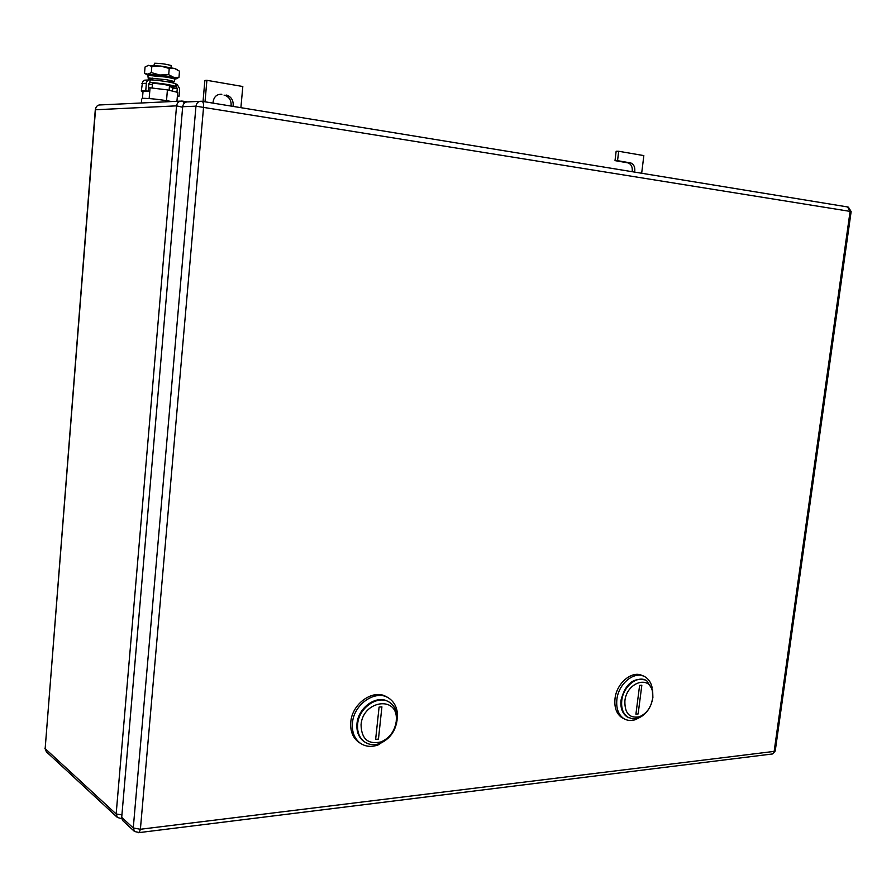 <?xml version="1.0" encoding="UTF-8"?>
<svg xmlns="http://www.w3.org/2000/svg" width="896" height="896" viewBox="0 0 896 896"><rect width="100%" height="100%" fill="white"/><g stroke="black" fill="none" stroke-linecap="round" stroke-linejoin="round"><path stroke-width="1.34" d="M121.811 818.843L121.218 818.754M182.638 107.262L176.557 105.851C177.184 102.514 179.054 100.912 182.179 101.046L184.509 102.973M180.242 101.147L100.71 104.91C97.798 104.765 96.085 106.198 95.547 109.222L45.158 748.597L95.29 109.771L176.557 105.851L116.155 813.994L121.923 814.878M632.162 171.696C632.71 167.384 631.456 164.472 628.398 162.949L615.014 160.63L616.146 151.245L618.688 151.267L617.546 160.675L630.952 162.994C634.11 164.606 635.342 167.642 634.626 172.099M617.546 160.675L615.014 160.63M641.67 173.253L643.843 155.602L618.688 151.267M213.08 103.13L213.114 101.819C214.066 96.533 216.978 94.035 221.827 94.304M240.89 107.677L242.816 86.509L206.898 80.315L205.016 101.808M226.139 95.021L227.707 95.469C231.493 97.35 233.33 100.565 233.206 105.112L233.005 106.389M203.034 101.483L204.87 80.461L206.898 80.315M231.022 106.064L231.146 105.202C231.269 100.654 229.432 97.451 225.646 95.581L224.078 95.133M134.467 831.443L122.976 820.837L121.71 817.342L133.269 827.971L134.546 831.51L139.261 832.53L140.392 829.259L133.269 827.971L195.966 106.176L182.683 106.714L121.71 817.342M182.683 106.714C183.288 103.32 185.17 101.718 188.328 101.875L199.741 101.36M642.757 675.842C632.643 669.76 616.582 682.786 615.014 698.622C614.163 707.381 616.426 713.709 621.802 717.606L624.277 718.861M652.098 687.994L652.142 687.624C651.09 682.842 648.861 679.336 645.456 677.107C635.454 669.995 618.486 683.099 616.885 699.474C616.034 708.243 618.296 714.582 623.672 718.491C627.133 720.664 631.008 721.067 635.309 719.69L640.237 717.192M628.701 717.707C622.821 714.773 620.267 708.904 621.018 700.134C625.218 684.163 633.181 677.421 644.93 679.907C633.181 677.421 625.218 684.163 621.018 700.134C620.278 707.818 622.261 713.373 626.965 716.8L627.726 717.147C623.011 713.72 621.029 708.165 621.779 700.47C623.19 686.123 638.042 674.61 646.811 680.859L652.646 690.043L652.882 697.682L651.213 704.178M652.669 698.466C650.989 707.65 646.509 713.765 639.24 716.811C629.418 718.502 624.635 713.216 624.882 700.963C626.606 682.315 649.757 674.733 652.456 691.622L652.669 698.466M650.462 705.914C647.405 712.152 643.205 716.251 637.874 718.2L632.52 718.838L627.726 717.147M635.914 714.157L638.131 713.944L641.827 685.238L639.61 685.418L635.914 714.157M387.117 697.234C374.338 688.106 352.139 702.99 350.795 721.997C350.112 730.699 352.61 737.341 358.277 741.922L360.394 743.277M396.502 723.699L397.555 715.848C397.398 708.344 394.755 702.632 389.626 698.723C377.048 688.554 353.819 703.45 352.453 722.994C351.77 731.718 354.267 738.36 359.946 742.941C365.243 746.704 371.302 747.354 378.134 744.923L388.024 738.371M365.019 742.213C359.05 738.405 356.373 732.245 356.978 723.744C358.154 707.291 377.182 694.198 388.472 701.77C377.182 694.198 358.154 707.291 356.978 723.744C356.373 731.394 358.568 737.229 363.552 741.238L364.224 741.653C359.229 737.632 357.045 731.797 357.65 724.147C358.848 707.011 379.21 693.918 390.242 702.856C394.71 706.272 397.018 711.256 397.163 717.819L397.018 720.619C395.259 731.517 389.614 739.099 380.094 743.378C374.125 745.494 368.838 744.923 364.224 741.653M396.446 718.906L396.334 720.227L396.446 718.906M396.222 721.538C394.643 731.293 389.603 738.08 381.08 741.899C368.11 744.755 361.424 739.032 361.054 724.707C362.802 700.549 397.298 695.453 396.357 719.04L396.222 721.538M375.637 739.357L378.459 739.077L381.909 706.843L379.086 707.078L375.637 739.357M171.517 78.03L165.581 76.462L152.544 75.219M174.709 79.755L174.933 79.005L167.138 77.19L148.702 75.432L147.963 76.115L148.21 78.154M152.88 78.501L152.062 78.042M152.768 79.912L148.266 78.68L148.971 78.03L166.723 79.733L174.216 81.469L173.634 82.208L169.803 82.152M170.789 80.506L169.915 80.741M171.718 101.55C159.678 99.434 149.934 98.347 142.486 98.314L141.68 99.12L141.355 102.984M143.035 91.347L142.464 98.314M166.51 100.632L167.418 89.88L150.058 87.797L149.162 98.549M150.058 87.797L148.49 87.898M167.418 89.88L177.699 92.378L176.938 101.293M171.158 66.024L171.203 65.565C166.219 64.098 160.653 63.325 154.526 63.235L153.966 65.408M169.534 77.258L153.843 75.186M177.542 69.798L174.507 68.477L160.653 66.058L147.47 65.565M174.832 78.971L175.381 78.938C177.251 78.77 177.038 78.333 174.742 77.627L159.544 74.95L147.795 74.234L146.619 74.614L148.333 75.466M146.283 74.368L144.536 73.17L145.051 66.998L148.534 65.33L151.838 66.36L160.294 66.013M159.902 74.995L168.706 74.682L169.232 68.466L174.507 68.477L179.502 71.176L178.976 77.336L176.568 78.68M160.653 66.058L169.232 68.466M144.536 73.17L147.795 74.234L151.323 72.587L151.838 66.36M151.323 72.587L159.544 74.95M168.706 74.682L173.757 77.358L178.976 77.336M169.445 86.274L170.005 85.803C164.718 84.37 158.838 83.563 152.354 83.395L152.421 84.045M175.851 84.235L175.885 83.754C170.05 81.939 161.56 80.629 150.427 79.822L149.654 82.533M169.389 87.013L175.661 86.408C169.826 84.616 161.336 83.317 150.203 82.488L148.837 83.642L148.21 91.19L145.746 90.787L146.373 83.227C146.798 80.819 148.154 79.677 150.427 79.822M148.803 84.034L152.354 84.784M148.21 91.19L141.288 91.067L142.643 81.514L144.693 80.181L148.781 79.946M177.386 95.973L179.043 96.242L179.682 88.794L177.206 84.448L176.389 84.202L176.165 86.789M171.573 87.147L172.682 88.682L172.469 91.101M176.165 86.845L177.274 88.39L172.682 88.682M141.288 91.067L145.746 90.787M176.949 92.187L177.274 88.39M179.043 96.242L177.363 96.342M187.062 101.842L182.694 101.136M117.331 817.398L46.357 751.789L45.158 748.597L116.155 813.994L117.41 817.477L121.778 818.698M630.202 162.803L627.659 162.747M202.082 101.326L847.504 206.931L850.102 211.333L774.144 751.397L772.632 753.939L771.098 754.13M775.275 750.624L774.144 751.397L140.392 829.259L203.582 106.926C203.739 103.432 203.112 101.55 201.69 101.27C198.498 101.102 196.594 102.738 195.966 106.176L851.144 211.557L848.4 207.155M851.133 211.635L775.219 751.016L772.632 753.939L138.23 832.72M146.373 83.227L141.904 83.552M46.357 751.789L44.912 748.272M95.883 107.744L95.357 109.245M630.952 162.994L628.398 162.949M227.707 95.469L225.646 95.581M621.802 717.606L623.672 718.491M636.373 718.614L635.309 719.69M639.24 716.811L637.874 718.2M652.456 691.622L652.646 690.043M358.277 741.922L359.946 742.941M378.885 743.792L378.134 744.923M397.118 716.498L397.555 715.848M381.08 741.899L380.094 743.378M396.357 719.04L397.163 717.819M174.216 81.469L174.933 79.005M169.904 80.886L173.074 82.242M171.203 65.565L171.024 67.682M169.949 80.326L169.792 82.197M169.501 85.613L169.109 90.294M152.914 78.086L152.757 79.957M152.477 83.384L152.085 88.043M146.619 74.614L145.342 73.674M175.885 83.754L175.661 86.408M176.445 86.923L171.853 87.226"/></g></svg>
